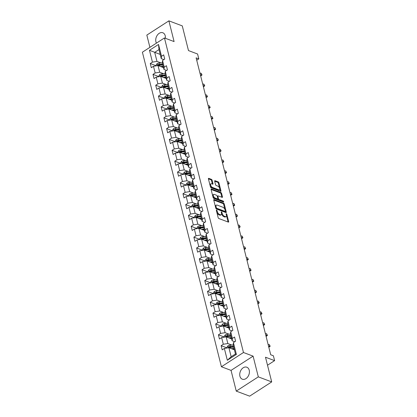 <?xml version="1.0" encoding="UTF-8"?>
<svg xmlns="http://www.w3.org/2000/svg" width="417" height="417" viewBox="0 0 417 417"><rect width="100%" height="100%" fill="white"/><g stroke="black" fill="none" stroke-linecap="round" stroke-linejoin="round"><path stroke-width="0.63" d="M216.595 210.064A0.563 0.281 57.1 0 0 216.407 210.069A0.563 0.281 57.1 0 0 216.345 210.403L218.169 217.658A0.803 0.401 57.1 0 0 218.862 218.539L228.328 222.099A0.803 0.401 57.1 0 0 228.594 222.094A0.803 0.401 57.1 0 0 228.683 221.615L226.858 214.359A0.563 0.281 57.1 0 0 226.368 213.744A0.563 0.281 57.1 0 0 226.186 213.749A0.563 0.281 57.1 0 0 226.123 214.083L226.358 215.021A2.575 1.293 57.1 0 1 226.077 216.553A2.575 1.293 57.1 0 1 225.227 216.574L224.435 216.277A2.575 1.293 57.1 0 1 222.204 213.457L221.969 212.519A0.563 0.281 57.1 0 0 221.484 211.904A0.563 0.281 57.1 0 0 221.297 211.909A0.563 0.281 57.1 0 0 221.234 212.243L221.469 213.181A2.575 1.293 57.1 0 1 221.187 214.713A2.575 1.293 57.1 0 1 220.338 214.734L219.545 214.437A2.575 1.293 57.1 0 1 217.314 211.617L217.08 210.679A0.563 0.281 57.1 0 0 216.595 210.064M165.361 38.296A6.396 4.582 -69.4 0 0 165.215 35.753A6.396 4.582 -69.4 0 0 162.818 32.766A6.396 4.582 -69.4 0 0 157.496 34.929A6.396 4.582 -69.4 0 0 155.916 41.757A6.396 4.582 -69.4 0 0 156.458 43.113M239.926 376.212A6.396 4.582 -69.4 0 0 242.324 379.199A6.396 4.582 -69.4 0 0 247.646 377.031A6.396 4.582 -69.4 0 0 249.225 370.207A6.396 4.582 -69.4 0 0 246.828 367.221A6.396 4.582 -69.4 0 0 241.506 369.384A6.396 4.582 -69.4 0 0 239.926 376.212M212.123 180.238A0.803 0.401 57.1 0 0 211.424 179.357L208.771 178.356A0.803 0.401 57.1 0 0 208.505 178.361A0.803 0.401 57.1 0 0 208.417 178.841L210.439 186.899A0.803 0.401 57.1 0 0 211.138 187.78L220.598 191.34A0.803 0.401 57.1 0 0 220.864 191.33A0.803 0.401 57.1 0 0 220.953 190.856L218.93 182.797A0.803 0.401 57.1 0 0 218.232 181.916L215.026 180.712A0.803 0.401 57.1 0 0 214.76 180.717A0.803 0.401 57.1 0 0 214.672 181.197L215.537 184.642A0.803 0.401 57.1 0 0 216.235 185.523L217.825 186.123A2.153 1.079 57.1 0 1 219.493 187.921A2.153 1.079 57.1 0 1 219.451 189.756A2.153 1.079 57.1 0 1 218.743 189.777L212.514 187.431A2.153 1.079 57.1 0 1 210.846 185.633A2.153 1.079 57.1 0 1 210.887 183.798A2.153 1.079 57.1 0 1 211.596 183.777L212.634 184.168A0.803 0.401 57.1 0 0 212.899 184.163A0.803 0.401 57.1 0 0 212.988 183.683L212.123 180.238L211.528 180.618A0.803 0.401 57.1 0 0 210.83 179.743L208.417 178.83M258.311 376.869L253.103 356.139L231.049 370.385L236.257 391.115L258.311 376.869L271.702 381.909L265.499 357.213L274.605 360.637L273.38 355.769L270.701 354.763L196.126 57.869L198.805 58.875L197.585 54.007L188.479 50.582L182.276 25.885L168.885 20.85L146.831 35.091L149.906 47.345M253.103 356.139L243.465 352.511L164.454 37.952L174.092 41.58L168.885 20.85M214.103 199.592A0.803 0.401 57.1 0 0 213.838 199.597A0.803 0.401 57.1 0 0 213.749 200.077L215.777 208.135A0.803 0.401 57.1 0 0 216.47 209.016L225.936 212.576A0.803 0.401 57.1 0 0 226.202 212.566A0.803 0.401 57.1 0 0 226.29 212.091L224.263 204.033A0.803 0.401 57.1 0 0 223.569 203.152L214.103 199.592L213.723 199.837M220.306 192.92A0.803 0.401 57.1 0 1 221 193.801L221.599 193.415L222.464 196.86A0.803 0.401 57.1 0 1 222.376 197.34A0.803 0.401 57.1 0 1 222.11 197.345L218.273 195.901A0.803 0.401 57.1 0 0 218.008 195.912A0.803 0.401 57.1 0 0 217.919 196.391L218.492 198.674A0.803 0.401 57.1 0 0 219.191 199.555L223.184 201.062A0.563 0.281 57.1 0 1 223.621 201.531A0.563 0.281 57.1 0 1 223.611 202.01A0.563 0.281 57.1 0 1 223.423 202.016L213.806 198.398A0.803 0.401 57.1 0 1 213.108 197.517L211.085 189.459L220.306 192.92L220.901 192.534L211.44 188.974A0.803 0.401 57.1 0 0 211.174 188.979A0.803 0.401 57.1 0 0 211.085 189.459M221.599 193.415A0.803 0.401 57.1 0 0 220.901 192.534M271.702 381.909L249.647 396.15L236.257 391.115M243.465 352.511L221.411 366.757L142.395 52.198L164.454 37.952M156.245 65.777L150.266 63.525L151.314 67.7L153.487 66.293L155.166 72.975L152.992 74.377L154.04 78.552L156.213 77.145L157.892 83.822L155.718 85.23L156.766 89.405L158.94 87.997L160.618 94.675L158.444 96.082L159.492 100.257L161.666 98.85L163.344 105.527L161.171 106.934L162.218 111.104L164.392 109.702L166.07 116.379L163.897 117.787L164.944 121.957L167.118 120.555L168.796 127.232L166.623 128.634L167.67 132.809L169.844 131.407L171.523 138.084L169.344 139.487L170.397 143.662L172.57 142.254L174.249 148.937L172.07 150.339L173.123 154.514L175.296 153.107L176.975 159.784L174.796 161.191L175.844 165.367L178.023 163.959L179.701 170.636L177.522 172.044L178.57 176.219L180.749 174.812L182.427 181.489L180.248 182.896L181.296 187.066L183.475 185.664L185.148 192.341L182.974 193.749L184.022 197.919L186.201 196.516L187.874 203.194L185.701 204.596L186.748 208.771L188.927 207.369L190.6 214.046L188.427 215.448L189.474 219.623L191.648 218.221L193.326 224.899L191.153 226.301L192.201 230.476L194.374 229.069L196.053 235.751L193.879 237.153L194.927 241.328L197.1 239.921L198.779 246.598L196.605 248.006L197.653 252.181L199.826 250.773L201.505 257.451L199.331 258.858L200.379 263.033L202.553 261.626L204.231 268.303L202.057 269.71L203.105 273.88L205.279 272.478L206.957 279.155L204.783 280.563L205.831 284.733L208.005 283.331L209.683 290.008L207.504 291.41L208.557 295.585L210.731 294.183L212.409 300.86L210.231 302.262L211.283 306.438L213.457 305.03L215.136 311.713L212.957 313.115L214.004 317.29L216.183 315.883L217.862 322.56L215.683 323.967L216.731 328.143L218.909 326.735L220.588 333.412L218.409 334.82L219.457 338.995L221.635 337.588L223.309 344.265L221.135 345.672L222.183 349.842L224.362 348.44L227.328 360.267L236.392 354.414L235.449 353.976L233.176 344.932L233.421 342.586L235.595 341.184L234.547 337.009L232.373 338.416L232.128 340.762L230.45 334.08L230.695 331.734L232.868 330.332L231.821 326.157L229.647 327.564L229.402 329.91L227.729 323.232L227.969 320.887L230.142 319.479L229.095 315.304L226.921 316.712L226.676 319.057L225.003 312.38L225.243 310.034L227.416 308.627L226.368 304.452L224.195 305.859L223.95 308.205L222.277 301.527L222.516 299.182L224.69 297.774L223.642 293.604L221.469 295.007L221.229 297.352L219.55 290.675L219.79 288.329L221.969 286.922L220.916 282.752L218.743 284.154L218.503 286.5L216.824 279.823L217.064 277.477L219.243 276.075L218.19 271.9L216.016 273.302L215.777 275.647L214.098 268.97L214.338 266.625L216.517 265.222L215.469 261.047L213.29 262.455L213.051 264.8L211.372 258.118L211.612 255.772L213.791 254.37L212.743 250.195L210.564 251.602L210.324 253.948L208.646 247.271L208.886 244.925L211.065 243.518L210.017 239.342L207.838 240.75L207.598 243.095L205.92 236.418L206.165 234.073L208.338 232.665L207.291 228.49L205.112 229.897L204.872 232.243L203.194 225.566L203.439 223.22L205.612 221.813L204.565 217.643L202.386 219.045L202.146 221.391L200.468 214.713L200.713 212.368L202.886 210.96L201.838 206.79L199.665 208.192L199.42 210.538L197.741 203.861L197.986 201.515L200.16 200.113L199.112 195.938L196.939 197.34L196.694 199.686L195.015 193.008L195.26 190.663L197.434 189.261L196.386 185.085L194.213 186.493L193.968 188.838L192.289 182.156L192.534 179.81L194.708 178.408L193.66 174.233L191.486 175.64L191.241 177.986L189.568 171.309L189.808 168.963L191.982 167.556L190.934 163.381L188.76 164.788L188.515 167.134L186.842 160.456L187.082 158.111L189.255 156.703L188.208 152.528L186.034 153.936L185.789 156.281L184.116 149.604L184.356 147.258L186.529 145.851L185.482 141.681L183.308 143.083L183.068 145.429L181.39 138.752L181.63 136.406L183.808 134.999L182.755 130.829L180.582 132.231L180.342 134.576L178.664 127.899L178.903 125.553L181.082 124.151L180.035 119.976L177.856 121.378L177.616 123.724L175.938 117.047L176.177 114.701L178.356 113.299L177.308 109.124L175.13 110.526L174.89 112.877L173.211 106.194L173.451 103.849L175.63 102.446L174.582 98.271L172.403 99.679L172.164 102.024L170.485 95.347L170.725 92.996L172.904 91.594L171.856 87.419L169.677 88.826L169.438 91.172L167.759 84.495L168.004 82.149L170.178 80.742L169.13 76.566L166.951 77.974L166.711 80.319L165.033 73.642L165.278 71.297L167.452 69.889L166.404 65.714L164.225 67.121L163.985 69.467L162.307 62.79L162.552 60.444L164.725 59.037L163.678 54.867L161.504 56.269L161.259 58.615L158.986 49.571L154.697 52.344L156.969 61.388L161.077 62.931M150.266 63.525L152.44 62.123L149.468 50.295L158.533 44.442L161.504 56.269M162.552 60.444L164.225 67.121M165.278 71.297L166.951 77.974M168.004 82.149L169.677 88.826M170.725 92.996L172.403 99.679M173.451 103.849L175.13 110.526M176.177 114.701L177.856 121.378M178.903 125.553L180.582 132.231M181.63 136.406L183.308 143.083M184.356 147.258L186.034 153.936M187.082 158.111L188.76 164.788M189.808 168.963L191.486 175.64M192.534 179.81L194.213 186.493M195.26 190.663L196.939 197.34M197.986 201.515L199.665 208.192M200.713 212.368L202.386 219.045M203.439 223.22L205.112 229.897M206.165 234.073L207.838 240.75M208.886 244.925L210.564 251.602M211.612 255.772L213.29 262.455M214.338 266.625L216.016 273.302M217.064 277.477L218.743 284.154M219.79 288.329L221.469 295.007M222.516 299.182L224.195 305.859M225.243 310.034L226.921 316.712M227.969 320.887L229.647 327.564M230.695 331.734L232.373 338.416M233.421 342.586L236.392 354.414M163.798 73.783L159.695 72.24L158.017 65.563L163.527 67.632M166.591 70.447L163.985 69.467M158.017 65.563L153.487 66.293M159.695 72.24L155.166 72.975M166.524 84.635L162.422 83.092L160.743 76.415L166.253 78.485M169.318 81.299L166.711 80.319M165.382 75.034L162.083 75.216A2.174 1.053 165.9 0 0 160.665 75.545L160.873 76.384L156.213 77.145M162.422 83.092L157.892 83.822M169.25 95.488L165.148 93.945L163.469 87.262L168.979 89.337M172.039 92.152L169.438 91.172M163.469 87.262L158.94 87.997M165.148 93.945L160.618 94.675M171.976 106.34L167.869 104.792L166.195 98.115L171.7 100.189M174.765 103.004L172.164 102.024M170.834 96.739L167.535 96.921A2.174 1.053 165.9 0 0 166.117 97.25L166.263 98.11L161.666 98.85M167.869 104.792L163.344 105.527M174.702 117.193L170.595 115.645L168.921 108.967L174.426 111.042M177.491 113.851L174.89 112.877M168.921 108.967L164.392 109.702M170.595 115.645L166.07 116.379M177.428 128.04L173.321 126.497L171.648 119.82L177.152 121.894M180.217 124.704L177.616 123.724M171.648 119.82L167.118 120.555M173.321 126.497L168.796 127.232M180.154 138.892L176.047 137.349L174.369 130.672L179.878 132.742M182.943 135.556L180.342 134.576M174.369 130.672L169.844 131.407M176.047 137.349L171.523 138.084M182.881 149.745L178.773 148.202L177.095 141.525L182.604 143.594M185.669 146.409L183.068 145.429M177.095 141.525L172.57 142.254M178.773 148.202L174.249 148.937M185.607 160.597L181.499 159.054L179.821 152.377L185.33 154.446M188.395 157.261L185.789 156.281M184.465 151.001L181.16 151.178A2.174 1.053 165.9 0 0 179.743 151.512L179.956 152.346L175.296 153.107M181.499 159.054L176.975 159.784M188.333 171.45L184.225 169.907L182.547 163.224L188.057 165.299M191.122 168.114L188.515 167.134M182.547 163.224L178.023 163.959M184.225 169.907L179.701 170.636M191.059 182.302L186.952 180.754L185.273 174.077L190.783 176.151M193.848 178.966L191.241 177.986M189.917 172.701L186.613 172.883A2.174 1.053 165.9 0 0 185.195 173.211L185.341 174.071L180.749 174.812M186.952 180.754L182.427 181.489M193.785 193.154L189.678 191.606L187.999 184.929L193.509 187.004M196.574 189.813L193.968 188.838M187.999 184.929L183.475 185.664M189.678 191.606L185.148 192.341M196.511 204.007L192.404 202.459L190.725 195.782L196.235 197.856M199.3 200.666L196.694 199.686M190.725 195.782L186.201 196.516M192.404 202.459L187.874 203.194M199.237 214.854L195.13 213.311L193.452 206.634L198.961 208.703M202.026 211.518L199.42 210.538M193.452 206.634L188.927 207.369M195.13 213.311L190.6 214.046M201.958 225.706L197.856 224.164L196.178 217.486L201.687 219.556M204.752 222.37L202.146 221.391M196.178 217.486L191.648 218.221M197.856 224.164L193.326 224.899M204.684 236.559L200.582 235.016L198.904 228.339L204.413 230.408M207.478 233.223L204.872 232.243M203.543 226.963L200.243 227.14A2.174 1.053 165.9 0 0 198.826 227.473L199.034 228.308L194.374 229.069M200.582 235.016L196.053 235.751M207.411 247.411L203.308 245.868L201.63 239.186L207.14 241.261M210.199 244.075L207.598 243.095M201.63 239.186L197.1 239.921M203.308 245.868L198.779 246.598M210.137 258.264L206.029 256.716L204.356 250.038L209.86 252.113M212.925 254.928L210.324 253.948M208.995 248.662L205.696 248.845A2.174 1.053 165.9 0 0 204.278 249.173L204.424 250.033L199.826 250.773M206.029 256.716L201.505 257.451M212.863 269.116L208.755 267.568L207.082 260.891L212.587 262.965M215.652 265.78L213.051 264.8M211.721 259.515L208.422 259.697A2.174 1.053 165.9 0 0 207.004 260.026L207.15 260.886L202.553 261.626M208.755 267.568L204.231 268.303M215.589 279.969L211.482 278.42L209.808 271.743L215.313 273.818M218.378 276.627L215.777 275.647M209.808 271.743L205.279 272.478M211.482 278.42L206.957 279.155M218.315 290.816L214.208 289.273L212.529 282.596L218.039 284.665M221.104 287.48L218.503 286.5M217.174 281.22L213.874 281.402A2.174 1.053 165.9 0 0 212.451 281.73L212.665 282.564L208.005 283.331M214.208 289.273L209.683 290.008M221.041 301.668L216.934 300.125L215.255 293.448L220.765 295.517M223.83 298.332L221.229 297.352M215.255 293.448L210.731 294.183M216.934 300.125L212.409 300.86M223.767 312.521L219.66 310.978L217.982 304.301L223.491 306.37M226.556 309.185L223.95 308.205M222.626 302.924L219.321 303.107A2.174 1.053 165.9 0 0 217.903 303.435L218.117 304.269L213.457 305.03M219.66 310.978L215.136 311.713M226.494 323.373L222.386 321.83L220.708 315.148L226.217 317.222M229.282 320.037L226.676 319.057M220.708 315.148L216.183 315.883M222.386 321.83L217.862 322.56M229.22 334.226L225.112 332.683L223.434 326L228.943 328.075M232.008 330.889L229.402 329.91M223.434 326L218.909 326.735M225.112 332.683L220.588 333.412M231.946 345.078L227.838 343.53L226.16 336.853L231.67 338.927M234.735 341.742L232.128 340.762M230.804 335.476L227.5 335.659A2.174 1.053 165.9 0 0 226.082 335.987L226.228 336.847L221.635 337.588M227.838 343.53L223.309 344.265M227.328 360.267L231.159 356.749L228.886 347.705L234.396 349.78M228.886 347.705L224.362 348.44M231.049 370.385L221.411 366.757M196.72 60.225L198.805 58.875M267.511 365.219L274.605 360.637M231.159 356.749L235.449 353.976M160.206 54.419L149.468 50.295M163.865 59.595L161.259 58.615M158.533 44.442L158.986 49.571M156.969 61.388L152.44 62.123M227.114 347.919L221.135 345.672M224.388 337.066L218.409 334.82M221.662 326.214L215.683 323.967M218.935 315.367L212.957 313.115M216.209 304.514L210.231 302.262M213.483 293.662L207.504 291.41M210.757 282.809L204.783 280.563M208.036 271.957L202.057 269.71M205.31 261.105L199.331 258.858M202.584 250.252L196.605 248.006M199.858 239.405L193.879 237.153M197.132 228.552L191.153 226.301M194.405 217.7L188.427 215.448M191.679 206.848L185.701 204.596M188.953 195.995L182.974 193.749M186.227 185.143L180.248 182.896M183.501 174.29L177.522 172.044M180.775 163.443L174.796 161.191M178.049 152.591L172.07 150.339M175.322 141.738L169.344 139.487M172.596 130.886L166.623 128.634M169.875 120.033L163.897 117.787M167.149 109.181L161.171 106.934M164.423 98.329L158.444 96.082M161.697 87.476L155.718 85.23M158.971 76.629L152.992 74.377M216.85 212.42A2.575 1.293 57.1 0 0 218.951 214.823L219.545 214.437M221.187 214.713L220.588 215.099A2.575 1.293 57.1 0 1 219.738 215.12L218.951 214.823M226.077 216.553L225.477 216.939A2.575 1.293 57.1 0 1 224.627 216.96L223.84 216.663A2.575 1.293 57.1 0 1 221.609 213.843L221.542 213.577M228.089 222.011A0.803 0.401 57.1 0 0 228.083 222L226.431 215.417M224.987 209.657L223.668 204.419A0.803 0.401 57.1 0 0 222.97 203.538L213.749 200.066M225.696 212.482A0.803 0.401 57.1 0 0 225.691 212.472L225.383 211.237M216.324 207.661A0.563 0.281 57.1 0 0 216.809 208.276L225.117 211.398A0.563 0.281 57.1 0 0 225.3 211.398A0.563 0.281 57.1 0 0 225.362 211.059L225.117 210.069A2.575 1.293 57.1 0 0 222.887 207.254L217.205 205.117A2.575 1.293 57.1 0 0 216.36 205.138A2.575 1.293 57.1 0 0 216.074 206.67L216.324 207.661L215.751 208.031M215.818 208.276A0.563 0.281 57.1 0 0 216.215 208.662L216.809 208.276M224.784 211.612A0.563 0.281 57.1 0 1 224.706 211.779A0.563 0.281 57.1 0 1 224.518 211.784L216.215 208.662M216.36 205.138L215.761 205.524A2.575 1.293 57.1 0 0 215.407 206.66M221 193.801L221.87 197.246L222.464 196.86M218.008 195.912L217.413 196.298A0.803 0.401 57.1 0 0 217.293 196.563M217.783 198.612L217.898 199.06A0.803 0.401 57.1 0 0 218.591 199.941L222.589 201.442L223.184 201.062M222.996 201.854A0.563 0.281 57.1 0 0 222.589 201.442M214.291 194.405A2.153 1.079 57.1 0 0 213.582 194.421A2.153 1.079 57.1 0 0 213.54 196.261A2.153 1.079 57.1 0 0 215.208 198.059L217.403 198.883A0.803 0.401 57.1 0 0 217.669 198.878A0.803 0.401 57.1 0 0 217.757 198.398L217.184 196.11A0.803 0.401 57.1 0 0 216.486 195.229L214.291 194.405M213.582 194.421L212.983 194.807A2.153 1.079 57.1 0 0 212.722 195.974M212.779 196.204A2.153 1.079 57.1 0 0 214.609 198.445L215.208 198.059M217.669 198.878L217.069 199.263A0.803 0.401 57.1 0 1 216.809 199.269L214.609 198.445M212.988 183.683L212.394 184.069A0.803 0.401 57.1 0 0 212.394 184.069L211.528 180.618M210.887 183.798L210.293 184.178A2.153 1.079 57.1 0 0 209.991 185.101M210.173 185.841A2.153 1.079 57.1 0 0 211.919 187.817L212.514 187.431M219.451 189.756L218.857 190.142A2.153 1.079 57.1 0 1 218.148 190.157L211.919 187.817M219.571 188.098L218.336 183.183A0.803 0.401 57.1 0 0 217.638 182.302L214.672 181.186M220.953 190.856L220.358 191.241A0.803 0.401 57.1 0 0 220.358 191.241L219.754 188.838M232.629 349.112L234.208 349.024M231.357 348.633L234.073 348.487M227.129 347.992L226.947 347.246L227.963 345.782A2.174 1.053 -14.1 0 1 229.892 345.187L233.197 345.005M233.53 346.329L230.226 346.511A2.174 1.053 165.9 0 0 228.808 346.84L229.016 347.674A2.174 1.053 -14.1 0 1 230.434 347.345L233.739 347.163M228.808 346.84L229.579 347.132A1.105 0.537 -14.1 0 1 229.96 347.074L233.666 346.871M235.542 340.965A2.174 1.053 165.9 0 0 235.297 341.372M229.903 338.26L231.482 338.171M228.631 337.786L231.346 337.634M224.403 337.139L224.221 336.394L225.237 334.929A2.174 1.053 -14.1 0 1 227.166 334.34L230.471 334.158M226.29 336.821A2.174 1.053 -14.1 0 1 227.708 336.493L231.013 336.31M226.082 335.987L226.853 336.279A1.105 0.537 -14.1 0 1 227.234 336.222L230.94 336.019M227.176 327.408L228.756 327.324M225.905 326.933L228.62 326.782M221.682 326.287L221.495 325.547L222.511 324.077A2.174 1.053 -14.1 0 1 224.445 323.488L227.745 323.305M228.078 324.624L224.773 324.807A2.174 1.053 165.9 0 0 223.356 325.135L223.564 325.969A2.174 1.053 -14.1 0 1 224.982 325.641L228.287 325.458M223.356 325.135L224.127 325.427A1.105 0.537 -14.1 0 1 224.508 325.369L228.214 325.166M232.816 330.118A2.174 1.053 165.9 0 0 232.571 330.525M268.532 346.131L269.794 346.339L269.356 344.604L268.095 344.39M269.356 344.604L270.164 346.277L268.819 347.272M268.809 347.236L270.164 346.277M230.09 319.266A2.174 1.053 165.9 0 0 229.85 319.672M265.806 335.278L267.068 335.492L266.63 333.751L265.368 333.537M266.63 333.751L267.438 335.43L266.093 336.42M266.088 336.383L267.438 335.43M224.45 316.555L226.03 316.472M223.178 316.081L225.894 315.93M218.956 315.434L218.769 314.694L219.785 313.23A2.174 1.053 -14.1 0 1 221.719 312.635L225.018 312.453M225.352 313.772L222.047 313.954A2.174 1.053 165.9 0 0 220.629 314.282L220.838 315.122A2.174 1.053 -14.1 0 1 222.261 314.793L225.561 314.611M220.629 314.282L221.401 314.574A1.105 0.537 -14.1 0 1 221.781 314.517L225.488 314.314M221.724 305.708L223.303 305.619M220.452 305.228L223.168 305.077M216.23 304.582L216.042 303.842L217.059 302.377A2.174 1.053 -14.1 0 1 218.993 301.783L222.292 301.6M218.117 304.269A2.174 1.053 -14.1 0 1 219.535 303.941L222.834 303.758M217.903 303.435L218.675 303.722A1.105 0.537 -14.1 0 1 219.055 303.665L222.761 303.461M218.998 294.855L220.577 294.767M217.726 294.376L220.442 294.225M213.504 293.73L213.316 292.989L214.333 291.525A2.174 1.053 -14.1 0 1 216.267 290.93L219.566 290.748M219.9 292.072L216.595 292.254A2.174 1.053 165.9 0 0 215.177 292.583L215.391 293.417A2.174 1.053 -14.1 0 1 216.809 293.088L220.108 292.906M215.177 292.583L215.949 292.87A1.105 0.537 -14.1 0 1 216.329 292.812L220.035 292.609M227.364 308.413A2.174 1.053 165.9 0 0 227.124 308.82M263.08 324.426L264.342 324.64L263.904 322.899L262.647 322.685M263.904 322.899L264.717 324.577L263.367 325.568M263.362 325.531L264.717 324.577M224.638 297.561A2.174 1.053 165.9 0 0 224.398 297.967M260.354 313.574L261.615 313.787L261.178 312.046L259.921 311.833M261.178 312.046L261.991 313.725L260.646 314.715M260.635 314.679L261.991 313.725M221.912 286.708A2.174 1.053 165.9 0 0 221.672 287.115M257.628 302.721L258.889 302.935L258.451 301.194L257.195 300.98M258.451 301.194L259.265 302.872L257.92 303.868M257.909 303.826L259.265 302.872M219.186 275.856A2.174 1.053 165.9 0 0 218.946 276.262M254.907 291.869L256.163 292.082L255.725 290.341L254.469 290.133M255.725 290.341L256.538 292.02L255.194 293.015M255.183 292.974L256.538 292.02M216.459 265.003A2.174 1.053 165.9 0 0 216.22 265.41M252.181 281.016L253.437 281.23L252.999 279.494L251.743 279.281M252.999 279.494L253.812 281.167L252.467 282.163M252.457 282.121L253.812 281.167M213.733 254.151A2.174 1.053 165.9 0 0 213.494 254.563M249.455 270.164L250.711 270.378L250.273 268.642L249.017 268.428M250.273 268.642L251.086 270.315L249.741 271.311M249.731 271.274L251.086 270.315M211.007 243.304A2.174 1.053 165.9 0 0 210.767 243.71M246.728 259.317L247.985 259.53L247.552 257.789L246.291 257.576M247.552 257.789L248.36 259.468L247.015 260.458M247.005 260.422L248.36 259.468M208.286 232.451A2.174 1.053 165.9 0 0 208.041 232.858M244.002 248.464L245.259 248.678L244.826 246.937L243.564 246.723M244.826 246.937L245.634 248.615L244.289 249.606M244.279 249.569L245.634 248.615M205.56 221.599A2.174 1.053 165.9 0 0 205.315 222.006M241.276 237.612L242.532 237.826L242.1 236.085L240.838 235.871M242.1 236.085L242.908 237.763L241.563 238.753M241.552 238.717L242.908 237.763M202.834 210.747A2.174 1.053 165.9 0 0 202.589 211.153M238.55 226.759L239.811 226.973L239.374 225.232L238.112 225.018M239.374 225.232L240.182 226.911L238.837 227.906M238.826 227.864L240.182 226.911M200.108 199.894A2.174 1.053 165.9 0 0 199.863 200.301M235.824 215.907L237.085 216.121L236.648 214.38L235.386 214.171M236.648 214.38L237.455 216.058L236.111 217.054M236.1 217.012L237.455 216.058M197.382 189.042A2.174 1.053 165.9 0 0 197.137 189.448M233.098 205.055L234.359 205.268L233.921 203.532L232.66 203.319M233.921 203.532L234.729 205.206L233.384 206.201M233.374 206.16L234.729 205.206M194.656 178.189A2.174 1.053 165.9 0 0 194.411 178.601M230.372 194.202L231.633 194.416L231.195 192.68L229.934 192.466M231.195 192.68L232.003 194.353L230.658 195.349M230.648 195.307L232.003 194.353M191.929 167.342A2.174 1.053 165.9 0 0 191.69 167.749M227.646 183.355L228.907 183.563L228.469 181.828L227.208 181.614M228.469 181.828L229.277 183.506L227.932 184.496M227.927 184.46L229.277 183.506M189.203 156.49A2.174 1.053 165.9 0 0 188.964 156.896M224.919 172.502L226.181 172.716L225.743 170.975L224.487 170.762M225.743 170.975L226.556 172.654L225.206 173.644M225.201 173.608L226.556 172.654M186.477 145.637A2.174 1.053 165.9 0 0 186.237 146.044M222.193 161.65L223.455 161.864L223.017 160.123L221.761 159.909M223.017 160.123L223.83 161.801L222.485 162.792M222.475 162.755L223.83 161.801M183.751 134.785A2.174 1.053 165.9 0 0 183.511 135.191M219.472 150.798L220.729 151.011L220.291 149.27L219.034 149.057M220.291 149.27L221.104 150.949L219.759 151.939M219.749 151.903L221.104 150.949M181.025 123.932A2.174 1.053 165.9 0 0 180.785 124.339M216.746 139.945L218.002 140.159L217.565 138.418L216.308 138.204M217.565 138.418L218.378 140.096L217.033 141.092M217.022 141.05L218.378 140.096M178.299 113.08A2.174 1.053 165.9 0 0 178.059 113.487M214.02 129.093L215.276 129.306L214.838 127.571L213.582 127.357M214.838 127.571L215.652 129.244L214.307 130.24M214.296 130.198L215.652 129.244M216.272 284.003L217.851 283.914M215.005 283.524L217.716 283.378M210.778 282.877L210.59 282.137L211.607 280.672A2.174 1.053 -14.1 0 1 213.54 280.078L216.84 279.896M212.665 282.564A2.174 1.053 -14.1 0 1 214.083 282.236L217.382 282.054M212.451 281.73L213.223 282.017A1.105 0.537 -14.1 0 1 213.608 281.965L217.309 281.756M213.546 273.151L215.125 273.062M212.279 272.671L214.99 272.525M208.052 272.03L207.864 271.285L208.881 269.82A2.174 1.053 -14.1 0 1 210.814 269.226L214.114 269.043M214.447 270.367L211.148 270.55A2.174 1.053 165.9 0 0 209.725 270.878L209.939 271.712A2.174 1.053 -14.1 0 1 211.356 271.384L214.656 271.201M209.725 270.878L210.496 271.17A1.105 0.537 -14.1 0 1 210.882 271.113L214.583 270.909M210.82 262.298L212.399 262.21M209.553 261.824L212.263 261.673M205.326 261.178L205.138 260.432L206.154 258.967A2.174 1.053 -14.1 0 1 208.088 258.373L211.388 258.196M207.213 260.86A2.174 1.053 -14.1 0 1 208.63 260.531L211.93 260.349M207.004 260.026L207.77 260.317A1.105 0.537 -14.1 0 1 208.156 260.26L211.857 260.057M208.093 251.446L209.673 251.362M206.827 250.971L209.537 250.82M202.599 250.325L202.412 249.58L203.433 248.115A2.174 1.053 -14.1 0 1 205.362 247.526L208.667 247.344M204.486 250.007A2.174 1.053 -14.1 0 1 205.904 249.679L209.204 249.496M204.278 249.173L205.044 249.465A1.105 0.537 -14.1 0 1 205.43 249.408L209.131 249.204M205.367 240.593L206.947 240.51M204.101 240.119L206.811 239.968M199.873 239.473L199.686 238.732L200.707 237.263A2.174 1.053 -14.1 0 1 202.636 236.674L205.941 236.491M206.269 237.81L202.97 237.992A2.174 1.053 165.9 0 0 201.552 238.321L201.76 239.16A2.174 1.053 -14.1 0 1 203.178 238.826L206.483 238.649M201.552 238.321L202.323 238.613A1.105 0.537 -14.1 0 1 202.704 238.555L206.405 238.352M202.641 229.746L204.221 229.658M201.375 229.267L204.085 229.115M197.147 228.62L196.96 227.88L197.981 226.415A2.174 1.053 -14.1 0 1 199.91 225.821L203.215 225.639M199.034 228.308A2.174 1.053 -14.1 0 1 200.452 227.979L203.757 227.797M198.826 227.473L199.597 227.76A1.105 0.537 -14.1 0 1 199.978 227.703L203.678 227.5M199.915 218.894L201.494 218.805M198.648 218.414L201.359 218.263M194.421 217.768L194.239 217.028L195.255 215.563A2.174 1.053 -14.1 0 1 197.184 214.969L200.488 214.786M200.817 216.11L197.517 216.293A2.174 1.053 165.9 0 0 196.099 216.621L196.308 217.455A2.174 1.053 -14.1 0 1 197.726 217.127L201.03 216.944M196.099 216.621L196.871 216.908A1.105 0.537 -14.1 0 1 197.251 216.85L200.952 216.647M197.194 208.041L198.768 207.953M195.922 207.562L198.633 207.416M191.695 206.915L191.512 206.175L192.529 204.711A2.174 1.053 -14.1 0 1 194.458 204.116L197.762 203.934M198.096 205.258L194.791 205.44A2.174 1.053 165.9 0 0 193.373 205.769L193.582 206.603A2.174 1.053 -14.1 0 1 195 206.274L198.304 206.092M193.373 205.769L194.145 206.055A1.105 0.537 -14.1 0 1 194.525 206.003L198.231 205.795M194.468 197.189L196.047 197.1M193.196 196.709L195.912 196.563M188.969 196.068L188.786 195.323L189.803 193.858A2.174 1.053 -14.1 0 1 191.731 193.264L195.036 193.081M195.37 194.405L192.065 194.588A2.174 1.053 165.9 0 0 190.647 194.916L190.856 195.75A2.174 1.053 -14.1 0 1 192.273 195.422L195.578 195.239M190.647 194.916L191.419 195.208A1.105 0.537 -14.1 0 1 191.799 195.151L195.505 194.947M191.742 186.336L193.321 186.248M190.47 185.857L193.186 185.711M186.243 185.216L186.06 184.47L187.077 183.006A2.174 1.053 -14.1 0 1 189.005 182.411L192.31 182.234M192.644 183.553L189.339 183.735A2.174 1.053 165.9 0 0 187.921 184.064L188.13 184.898A2.174 1.053 -14.1 0 1 189.547 184.569L192.852 184.387M187.921 184.064L188.692 184.356A1.105 0.537 -14.1 0 1 189.073 184.298L192.779 184.095M189.016 175.484L190.595 175.401M187.744 175.01L190.46 174.859M183.522 174.363L183.334 173.618L184.35 172.153A2.174 1.053 -14.1 0 1 186.284 171.564L189.584 171.382M185.403 174.045A2.174 1.053 -14.1 0 1 186.821 173.717L190.126 173.535M185.195 173.211L185.966 173.503A1.105 0.537 -14.1 0 1 186.347 173.446L190.053 173.243M186.29 164.632L187.869 164.548M185.018 164.157L187.733 164.006M180.796 163.511L180.608 162.771L181.624 161.301A2.174 1.053 -14.1 0 1 183.558 160.712L186.858 160.529M187.191 161.848L183.887 162.031A2.174 1.053 165.9 0 0 182.469 162.359L182.677 163.198A2.174 1.053 -14.1 0 1 184.1 162.865L187.4 162.687M182.469 162.359L183.24 162.651A1.105 0.537 -14.1 0 1 183.621 162.594L187.327 162.39M183.563 153.784L185.143 153.696M182.292 153.305L185.007 153.154M178.069 152.658L177.882 151.918L178.898 150.454A2.174 1.053 -14.1 0 1 180.832 149.859L184.132 149.677M179.956 152.346A2.174 1.053 -14.1 0 1 181.374 152.017L184.674 151.835M179.743 151.512L180.514 151.798A1.105 0.537 -14.1 0 1 180.895 151.741L184.601 151.538M180.837 142.932L182.417 142.843M179.565 142.452L182.281 142.301M175.343 141.806L175.156 141.066L176.172 139.601A2.174 1.053 -14.1 0 1 178.106 139.007L181.405 138.825M181.739 140.148L178.434 140.331A2.174 1.053 165.9 0 0 177.017 140.659L177.23 141.493A2.174 1.053 -14.1 0 1 178.648 141.165L181.948 140.982M177.017 140.659L177.788 140.946A1.105 0.537 -14.1 0 1 178.168 140.889L181.875 140.685M178.111 132.08L179.691 131.991M176.844 131.6L179.555 131.449M172.617 130.954L172.429 130.213L173.446 128.749A2.174 1.053 -14.1 0 1 175.38 128.155L178.679 127.972M179.013 129.296L175.713 129.478A2.174 1.053 165.9 0 0 174.29 129.807L174.504 130.641A2.174 1.053 -14.1 0 1 175.922 130.312L179.221 130.13M174.29 129.807L175.062 130.094A1.105 0.537 -14.1 0 1 175.448 130.041L179.148 129.833M175.385 121.227L176.964 121.139M174.118 120.748L176.829 120.602M169.891 120.106L169.703 119.361L170.72 117.896A2.174 1.053 -14.1 0 1 172.654 117.302L175.953 117.12M176.287 118.444L172.987 118.626A2.174 1.053 165.9 0 0 171.569 118.954L171.778 119.788A2.174 1.053 -14.1 0 1 173.196 119.46L176.495 119.278M171.569 118.954L172.336 119.246A1.105 0.537 -14.1 0 1 172.721 119.189L176.422 118.986M172.659 110.375L174.238 110.286M171.392 109.895L174.103 109.749M167.165 109.254L166.977 108.509L167.994 107.044A2.174 1.053 -14.1 0 1 169.928 106.45L173.232 106.272M173.561 107.591L170.261 107.774A2.174 1.053 165.9 0 0 168.843 108.102L169.052 108.936A2.174 1.053 -14.1 0 1 170.47 108.608L173.769 108.425M168.843 108.102L169.61 108.394A1.105 0.537 -14.1 0 1 169.995 108.337L173.696 108.133M169.933 99.522L171.512 99.439M168.666 99.048L171.377 98.897M164.439 98.402L164.251 97.656L165.273 96.191A2.174 1.053 -14.1 0 1 167.201 95.602L170.506 95.42M166.326 98.084A2.174 1.053 -14.1 0 1 167.743 97.755L171.043 97.573M166.117 97.25L166.883 97.542A1.105 0.537 -14.1 0 1 167.269 97.484L170.97 97.281M167.207 88.67L168.786 88.586M165.94 88.195L168.65 88.044M161.713 87.549L161.525 86.809L162.547 85.339A2.174 1.053 -14.1 0 1 164.475 84.75L167.78 84.568M168.108 85.886L164.809 86.069A2.174 1.053 165.9 0 0 163.391 86.397L163.6 87.231A2.174 1.053 -14.1 0 1 165.017 86.903L168.322 86.72M163.391 86.397L164.162 86.689A1.105 0.537 -14.1 0 1 164.543 86.632L168.244 86.428M164.48 77.817L166.06 77.734M163.214 77.343L165.924 77.192M158.986 76.697L158.799 75.957L159.82 74.492A2.174 1.053 -14.1 0 1 161.749 73.898L165.054 73.715M160.873 76.384A2.174 1.053 -14.1 0 1 162.291 76.056L165.596 75.873M160.665 75.545L161.436 75.837A1.105 0.537 -14.1 0 1 161.817 75.779L165.518 75.576M175.573 102.228A2.174 1.053 165.9 0 0 175.333 102.634M211.294 118.24L212.55 118.454L212.112 116.718L210.856 116.505M212.112 116.718L212.925 118.392L211.581 119.387M211.57 119.345L212.925 118.392M172.847 91.38A2.174 1.053 165.9 0 0 172.607 91.787M208.568 107.393L209.824 107.602L209.391 105.866L208.13 105.652M209.391 105.866L210.199 107.539L208.854 108.535M208.844 108.498L210.199 107.539M170.126 80.528A2.174 1.053 165.9 0 0 169.881 80.934M205.842 96.541L207.098 96.754L206.665 95.013L205.404 94.8M206.665 95.013L207.473 96.692L206.128 97.682M206.118 97.646L207.473 96.692M167.399 69.675A2.174 1.053 165.9 0 0 167.154 70.082M203.115 85.688L204.372 85.902L203.939 84.161L202.678 83.947M203.939 84.161L204.747 85.839L203.402 86.83M203.392 86.793L204.747 85.839M161.754 66.97L163.334 66.882M160.488 66.491L163.198 66.339M156.26 65.844L156.078 65.104L157.094 63.639A2.174 1.053 -14.1 0 1 159.023 63.045L162.328 62.863M162.656 64.187L159.357 64.369A2.174 1.053 165.9 0 0 157.939 64.698L158.147 65.532A2.174 1.053 -14.1 0 1 159.565 65.203L162.87 65.021M157.939 64.698L158.71 64.984A1.105 0.537 -14.1 0 1 159.091 64.927L162.797 64.724M164.673 58.823A2.174 1.053 165.9 0 0 164.428 59.23M200.389 74.836L201.651 75.05L201.213 73.309L199.952 73.095M201.213 73.309L202.021 74.987L200.676 75.977M200.666 75.941L202.021 74.987M216.741 211.992L217.314 211.617M219.738 215.12L220.338 214.734M221.396 212.889L221.969 212.519M221.609 213.843L222.204 213.457M223.84 216.663L224.435 216.277M224.627 216.96L225.227 216.574M226.285 214.729L226.858 214.359M228.083 222L228.683 221.615M216.506 211.049L217.08 210.679M222.97 203.538L223.569 203.152M223.668 204.419L224.263 204.033M225.691 212.472L226.29 212.091M224.518 211.784L225.117 211.398M215.5 207.04L216.074 206.67M211.059 189.219L211.44 188.974M217.346 196.761L217.919 196.391M217.898 199.06L218.492 198.674M218.591 199.941L219.191 199.555M216.809 199.269L217.403 198.883M218.148 190.157L218.743 189.777M214.646 180.957L215.026 180.712M217.638 182.302L218.232 181.916M218.336 183.183L218.93 182.797M208.391 178.601L208.771 178.356M210.83 179.743L211.424 179.357M227.937 345.818L228.427 347.778M230.434 347.345L230.695 348.388M229.892 345.187L230.226 346.511M225.211 334.966L225.706 336.926M227.708 336.493L227.974 337.535M227.166 334.34L227.5 335.659M222.485 324.113L222.98 326.078M224.982 325.641L225.248 326.683M224.445 323.488L224.773 324.807M219.759 313.266L220.254 315.226M222.261 314.793L222.522 315.831M221.719 312.635L222.047 313.954M217.033 302.414L217.528 304.374M219.535 303.941L219.795 304.978M218.993 301.783L219.321 303.107M214.307 291.561L214.802 293.521M216.809 293.088L217.069 294.126M216.267 290.93L216.595 292.254M211.581 280.709L212.076 282.669M214.083 282.236L214.343 283.279M213.54 280.078L213.874 281.402M208.854 269.856L209.35 271.816M211.356 271.384L211.617 272.426M210.814 269.226L211.148 270.55M206.134 259.004L206.623 260.964M208.63 260.531L208.891 261.574M208.088 258.373L208.422 259.697M203.407 248.151L203.897 250.117M205.904 249.679L206.165 250.721M205.362 247.526L205.696 248.845M200.681 237.299L201.171 239.264M203.178 238.826L203.439 239.869M202.636 236.674L202.97 237.992M197.955 226.452L198.445 228.412M200.452 227.979L200.713 229.016M199.91 225.821L200.243 227.14M195.229 215.599L195.719 217.559M197.726 217.127L197.986 218.164M197.184 214.969L197.517 216.293M192.503 204.747L192.993 206.707M195 206.274L195.26 207.317M194.458 204.116L194.791 205.44M189.777 193.895L190.267 195.854M192.273 195.422L192.539 196.464M191.731 193.264L192.065 194.588M187.051 183.042L187.546 185.002M189.547 184.569L189.813 185.612M189.005 182.411L189.339 183.735M184.324 172.19L184.82 174.15M186.821 173.717L187.087 174.759M186.284 171.564L186.613 172.883M181.598 161.337L182.093 163.302M184.1 162.865L184.361 163.907M183.558 160.712L183.887 162.031M178.872 150.49L179.367 152.45M181.374 152.017L181.635 153.055M180.832 149.859L181.16 151.178M176.146 139.638L176.641 141.598M178.648 141.165L178.909 142.202M178.106 139.007L178.434 140.331M173.42 128.785L173.915 130.745M175.922 130.312L176.183 131.355M175.38 128.155L175.713 129.478M170.694 117.933L171.189 119.893M173.196 119.46L173.456 120.503M172.654 117.302L172.987 118.626M167.973 107.08L168.463 109.04M170.47 108.608L170.73 109.65M169.928 106.45L170.261 107.774M165.247 96.228L165.737 98.188M167.743 97.755L168.004 98.798M167.201 95.602L167.535 96.921M162.521 85.376L163.011 87.341M165.017 86.903L165.278 87.945M164.475 84.75L164.809 86.069M159.794 74.528L160.284 76.488M162.291 76.056L162.552 77.093M161.749 73.898L162.083 75.216M157.068 63.676L157.558 65.636M159.565 65.203L159.826 66.24M159.023 63.045L159.357 64.369M224.706 211.779L225.3 211.398"/></g></svg>
